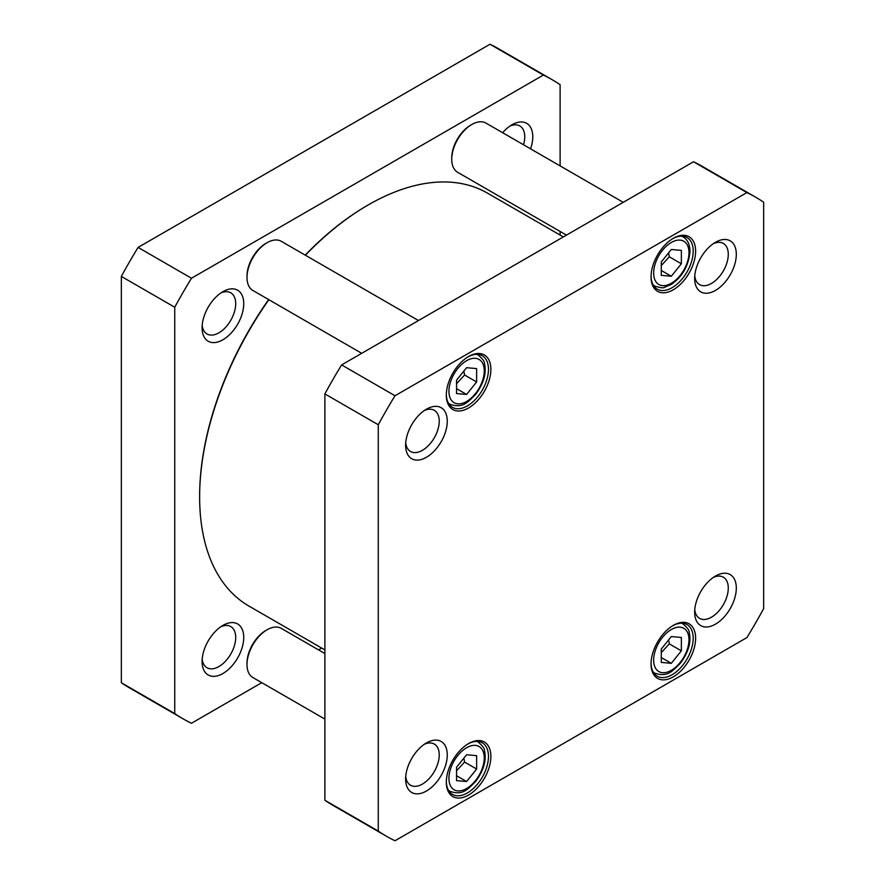 <?xml version="1.0" encoding="UTF-8"?>
<svg xmlns="http://www.w3.org/2000/svg" width="885" height="885" viewBox="0 0 885 885"><rect width="100%" height="100%" fill="white"/><g stroke="black" fill="none" stroke-linecap="round" stroke-linejoin="round"><path stroke-width="1.33" d="M324.883 649.922L249.017 606.125A238.441 137.662 -60 0 1 218.075 574.852A238.441 137.662 -60 0 1 199.634 496.961A238.441 137.662 -60 0 1 268.863 299.705M305.391 255.234A238.441 137.662 -60 0 1 368.226 204.933A238.441 137.662 -60 0 1 487.458 193.129L563.325 236.926M368.226 204.933L367.43 205.397A237.313 137.009 120 0 0 305.214 255.134M268.642 299.572A237.313 137.009 120 0 0 199.634 496.042L199.634 496.961M551.941 79.584L498.543 48.752A369.023 213.053 120 0 0 489.991 44.25L138.093 247.413A369.023 213.053 120 0 0 121.345 276.419L121.345 682.755A369.023 213.053 120 0 0 129.531 687.91L182.918 718.742A369.023 213.053 -60 0 1 174.743 713.575L174.743 307.239A369.023 213.053 -60 0 1 191.481 278.244L543.379 75.07A369.023 213.053 -60 0 1 551.941 79.584A369.023 213.053 -60 0 1 560.116 84.739L560.116 165.904M261.772 682.667L191.481 723.244A369.023 213.053 -60 0 1 182.918 718.742M321.675 648.074L318.545 649.889M560.116 231.45L560.116 235.078M243.74 637.443A29.448 17.003 120 0 0 222.909 625.418A29.448 17.003 120 0 0 202.09 661.493A29.448 17.003 120 0 0 222.909 673.518A29.448 17.003 120 0 0 243.74 637.443M530.58 148.846A29.448 17.003 120 0 0 532.781 136.821A29.448 17.003 120 0 0 511.95 124.796A29.448 17.003 120 0 0 502.636 132.706M243.74 303.699A29.448 17.003 120 0 0 222.909 291.674A29.448 17.003 120 0 0 202.09 327.749A29.448 17.003 120 0 0 222.909 339.774A29.448 17.003 120 0 0 243.74 303.699M220.796 626.768A23.773 13.729 -60 0 1 230.786 626.569A23.773 13.729 -60 0 1 235.709 637.443A23.773 13.729 -60 0 1 225.332 661.372A23.773 13.729 -60 0 1 207.013 667.744A23.773 13.729 -60 0 1 202.189 658.993M220.796 293.012A23.773 13.729 -60 0 1 230.786 292.813A23.773 13.729 -60 0 1 235.709 303.699A23.773 13.729 -60 0 1 225.332 327.627A23.773 13.729 -60 0 1 207.013 333.988A23.773 13.729 -60 0 1 202.189 325.238M509.837 126.146A23.773 13.729 -60 0 1 519.827 125.936A23.773 13.729 -60 0 1 524.75 136.821A23.773 13.729 -60 0 1 523.533 144.775M543.379 75.07L489.991 44.25M121.345 682.755L174.743 713.575M121.345 276.419L174.743 307.239M138.093 247.413L191.481 278.244M566.455 235.111L457.611 172.265A28.386 16.384 -60 0 1 451.737 159.278A28.386 16.384 -60 0 1 471.805 124.508A28.386 16.384 -60 0 1 485.998 123.103L623.228 202.333M471.805 124.508L470.599 125.205A26.683 15.41 120 0 0 451.737 157.884L451.737 159.278M361.722 353.314L252.878 290.468A28.386 16.384 -60 0 1 247.004 277.481A28.386 16.384 -60 0 1 267.071 242.711A28.386 16.384 -60 0 1 281.264 241.306L418.494 320.536M267.071 242.711L265.865 243.408A26.683 15.41 120 0 0 247.004 276.087L247.004 277.481M324.883 719.096L252.878 677.534A28.386 16.384 -60 0 1 247.004 664.535A28.386 16.384 -60 0 1 267.071 629.777A28.386 16.384 -60 0 1 281.264 628.361L324.883 653.55M267.071 629.777L265.865 630.463A26.683 15.41 120 0 0 247.004 663.142L247.004 664.535M681.361 650.829L671.317 663.319L661.283 662.422L661.283 649.037L671.317 636.558L681.361 637.454L681.361 650.829L669.314 643.882L668.629 639.91M476.628 381.977L466.583 394.456L456.549 393.559L456.549 380.185L466.583 367.695L476.628 368.591L476.628 381.977L464.581 375.019L463.884 371.047M681.361 250.389L681.361 263.774L671.317 276.253L661.283 275.357L661.283 261.982L671.317 249.493L681.361 250.389M476.628 769.032L466.583 781.521L456.549 780.625L456.549 767.24L466.583 754.761L476.628 755.657L476.628 769.032L464.581 762.085L463.884 758.113M763.655 608.581A369.023 213.053 -60 0 1 746.907 637.587L395.009 840.75A369.023 213.053 -60 0 1 386.457 836.248A369.023 213.053 -60 0 1 378.271 831.081L378.271 424.745A369.023 213.053 -60 0 1 395.009 395.75L746.907 192.587A369.023 213.053 -60 0 1 755.469 197.089A369.023 213.053 -60 0 1 763.655 202.245L763.655 608.581M405.618 778.999A29.448 17.003 120 0 0 426.437 791.024A29.448 17.003 120 0 0 447.268 754.949A29.448 17.003 120 0 0 426.437 742.935A29.448 17.003 120 0 0 405.618 778.999M694.648 278.377A29.448 17.003 120 0 0 715.478 290.402A29.448 17.003 120 0 0 736.309 254.327A29.448 17.003 120 0 0 715.478 242.302A29.448 17.003 120 0 0 694.648 278.377M446.317 395.097A31.506 18.187 120 0 0 468.596 407.963A31.506 18.187 120 0 0 490.876 369.377A31.506 18.187 120 0 0 468.596 356.511A31.506 18.187 120 0 0 446.317 395.097M651.05 663.96A31.506 18.187 120 0 0 673.33 676.826A31.506 18.187 120 0 0 695.61 638.229A31.506 18.187 120 0 0 673.33 625.363A31.506 18.187 120 0 0 651.05 663.96M446.317 782.163A31.506 18.187 120 0 0 468.596 795.029A31.506 18.187 120 0 0 490.876 756.432A31.506 18.187 120 0 0 468.596 743.566A31.506 18.187 120 0 0 446.317 782.163M651.05 276.894A31.506 18.187 120 0 0 673.33 289.76A31.506 18.187 120 0 0 695.61 251.174A31.506 18.187 120 0 0 673.33 238.308A31.506 18.187 120 0 0 651.05 276.894M405.618 445.255A29.448 17.003 120 0 0 426.437 457.279A29.448 17.003 120 0 0 447.268 421.205A29.448 17.003 120 0 0 426.437 409.18A29.448 17.003 120 0 0 405.618 445.255M694.648 612.132A29.448 17.003 120 0 0 715.478 624.157A29.448 17.003 120 0 0 736.309 588.082A29.448 17.003 120 0 0 715.478 576.058A29.448 17.003 120 0 0 694.648 612.132M456.549 383.747L464.581 375.019M456.549 388.67L466.583 394.456M456.549 770.802L464.581 762.085M456.549 775.725L466.583 781.521M661.283 652.599L669.314 643.882M661.283 657.522L671.317 663.319M661.283 265.544L669.314 256.816L668.629 252.856M669.314 256.816L681.361 263.774M671.317 276.253L661.283 270.467M755.469 197.089L702.082 166.258A369.023 213.053 120 0 0 693.519 161.756L341.621 364.919A369.023 213.053 120 0 0 324.883 393.925L324.883 800.261A369.023 213.053 120 0 0 333.059 805.416L386.457 836.248M713.365 577.407A23.773 13.729 -60 0 1 723.355 577.197A23.773 13.729 -60 0 1 723.355 604.654A23.773 13.729 -60 0 1 699.581 618.383A23.773 13.729 -60 0 1 694.758 609.621M424.324 744.274A23.773 13.729 -60 0 1 434.314 744.075A23.773 13.729 -60 0 1 434.314 771.521A23.773 13.729 -60 0 1 410.54 785.249A23.773 13.729 -60 0 1 405.728 776.499M424.324 410.518A23.773 13.729 -60 0 1 434.314 410.319A23.773 13.729 -60 0 1 434.314 437.776A23.773 13.729 -60 0 1 410.54 451.505A23.773 13.729 -60 0 1 405.728 442.743M713.365 243.652A23.773 13.729 -60 0 1 723.355 243.441A23.773 13.729 -60 0 1 723.355 270.898A23.773 13.729 -60 0 1 699.581 284.627A23.773 13.729 -60 0 1 694.758 275.877M672.722 238.673A29.802 17.213 -60 0 1 687.025 237.523A29.802 17.213 -60 0 1 687.025 271.938A29.802 17.213 -60 0 1 657.223 289.152A29.802 17.213 -60 0 1 651.061 276.186M467.988 356.876A29.802 17.213 -60 0 1 482.292 355.726A29.802 17.213 -60 0 1 482.292 390.141A29.802 17.213 -60 0 1 452.489 407.354A29.802 17.213 -60 0 1 446.317 394.389M467.988 743.931A29.802 17.213 -60 0 1 482.292 742.792A29.802 17.213 -60 0 1 482.292 777.207A29.802 17.213 -60 0 1 452.489 794.409A29.802 17.213 -60 0 1 446.317 781.455M672.722 625.728A29.802 17.213 -60 0 1 687.025 624.589A29.802 17.213 -60 0 1 687.025 659.004A29.802 17.213 -60 0 1 657.223 676.206A29.802 17.213 -60 0 1 651.061 663.252M378.271 831.081L324.883 800.261M378.271 424.745L324.883 393.925M395.009 395.75L341.621 364.919M746.907 192.587L693.519 161.756M680.156 662.5A24.979 14.425 -60 0 1 653.661 660.133A24.979 14.425 -60 0 1 680.156 627.177A24.979 14.425 -60 0 1 680.156 662.5M475.422 393.648A24.979 14.425 -60 0 1 448.927 391.281A24.979 14.425 -60 0 1 475.422 358.314A24.979 14.425 -60 0 1 475.422 393.648M688.984 252.679A24.979 14.425 -60 0 1 662.489 285.634A24.979 14.425 -60 0 1 662.489 250.311A24.979 14.425 -60 0 1 688.984 252.679M475.422 780.703A24.979 14.425 -60 0 1 448.927 778.335A24.979 14.425 -60 0 1 475.422 745.38A24.979 14.425 -60 0 1 475.422 780.703M448.463 403.184A28.386 16.384 120 0 0 449.989 404.268C463.176 408.815 467.899 401.901 475.665 394.389C483.896 383.128 486.794 372.696 484.36 363.071C484.648 361.611 482.646 358.956 478.376 355.106A28.386 16.384 120 0 0 476.672 354.332M448.463 790.239A28.386 16.384 120 0 0 449.989 791.334C463.176 795.869 467.899 788.966 475.665 781.444C483.896 770.193 486.794 759.75 484.36 750.126C484.648 748.677 482.646 746.022 478.376 742.161A28.386 16.384 120 0 0 476.672 741.398M653.196 672.036A28.386 16.384 120 0 0 654.723 673.131C667.909 677.667 672.633 670.764 680.399 663.241C688.63 651.991 691.528 641.548 689.094 631.934C689.382 630.474 687.38 627.819 683.109 623.958A28.386 16.384 120 0 0 681.406 623.195M653.196 284.981A28.386 16.384 120 0 0 654.723 286.065C660.332 287.846 663.606 288.245 664.547 287.282L671.162 284.505C682.435 276.784 688.707 265.71 689.979 251.285C689.802 244.282 687.512 239.481 683.109 236.903A28.386 16.384 120 0 0 681.406 236.129M478.376 355.106L477.037 354.332M449.989 404.268L448.651 403.505M478.376 742.161L477.037 741.398M449.989 791.334L448.651 790.559M683.109 623.958L681.771 623.195M654.723 673.131L653.384 672.357M683.109 236.903L681.771 236.129M654.723 286.065L653.384 285.302"/></g></svg>
